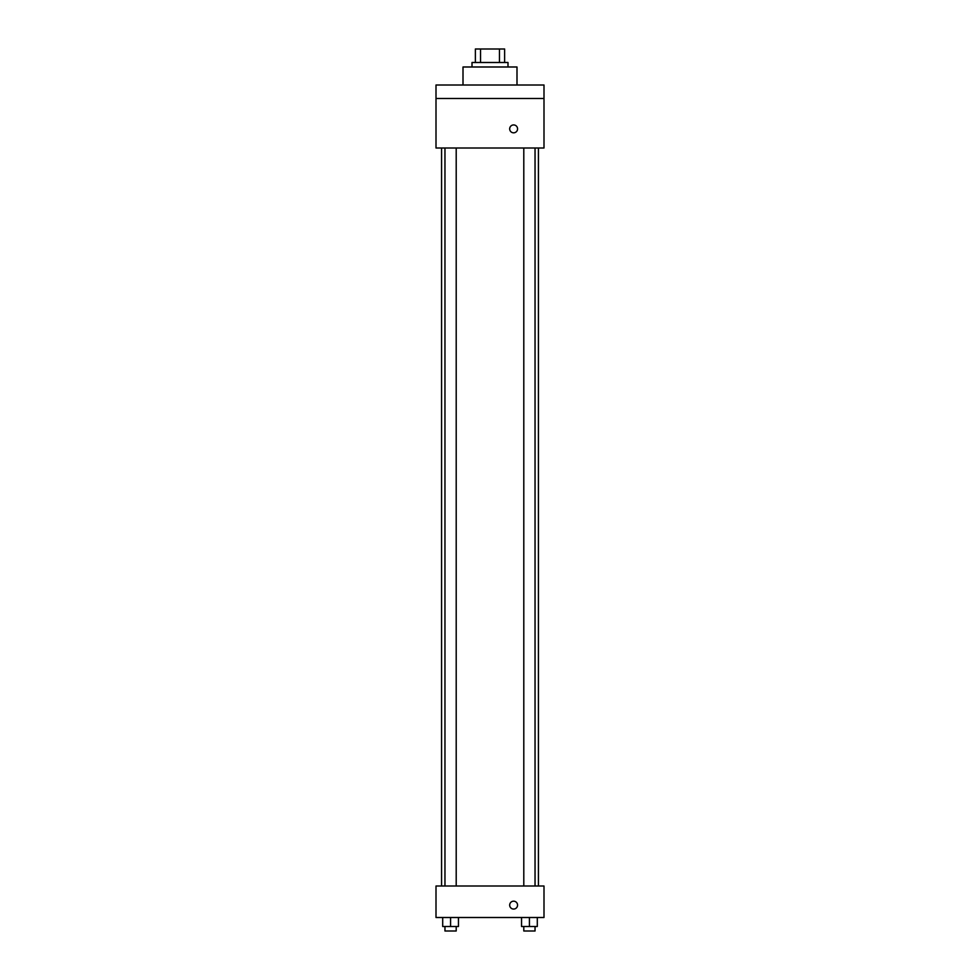 <?xml version="1.0" encoding="UTF-8"?>
<svg xmlns="http://www.w3.org/2000/svg" width="980" height="980" viewBox="0 0 980 980"><rect width="100%" height="100%" fill="white"/><g stroke="black" fill="none" stroke-linecap="round" stroke-linejoin="round"><path stroke-width="1.47" d="M480.531 62.5L480.531 49L475.374 49L475.374 62.5L475.374 49M480.531 49L504.627 49L504.627 62.5M499.469 62.5L499.469 49M472.005 66.995L472.005 62.5L507.995 62.5L507.995 66.995M516.999 85.003L516.999 66.995L463.001 66.995L463.001 85.003M436.002 85.003L543.998 85.003L543.998 98.502L436.002 98.502L436.002 85.003M543.998 98.502L543.998 148.005L436.002 148.005L436.002 98.502M513.63 132.815A3.932 3.932 0 0 1 510.213 126.91A3.932 3.932 0 0 1 517.036 126.91A3.932 3.932 0 0 1 513.63 132.815M436.002 886.006L543.998 886.006L543.998 917.501L436.002 917.501L436.002 886.006M513.63 909.06A3.932 3.932 0 0 1 510.213 903.156A3.932 3.932 0 0 1 517.036 903.156A3.932 3.932 0 0 1 513.63 909.06M521.544 917.501L521.544 926.504L537.297 926.504L537.297 917.501L537.297 926.504M529.421 926.504L529.421 917.501M535.043 926.504L535.043 931L523.798 931L523.798 926.504M442.703 917.501L442.703 926.504L458.456 926.504L458.456 917.501L458.456 926.504M450.579 926.504L450.579 917.501M456.202 926.504L456.202 931L444.957 931L444.957 926.504M538.424 886.006L538.424 148.005M441.576 886.006L441.576 148.005M523.798 148.005L523.798 886.006M535.043 148.005L535.043 886.006M456.202 886.006L456.202 148.005M444.957 886.006L444.957 148.005"/></g></svg>
